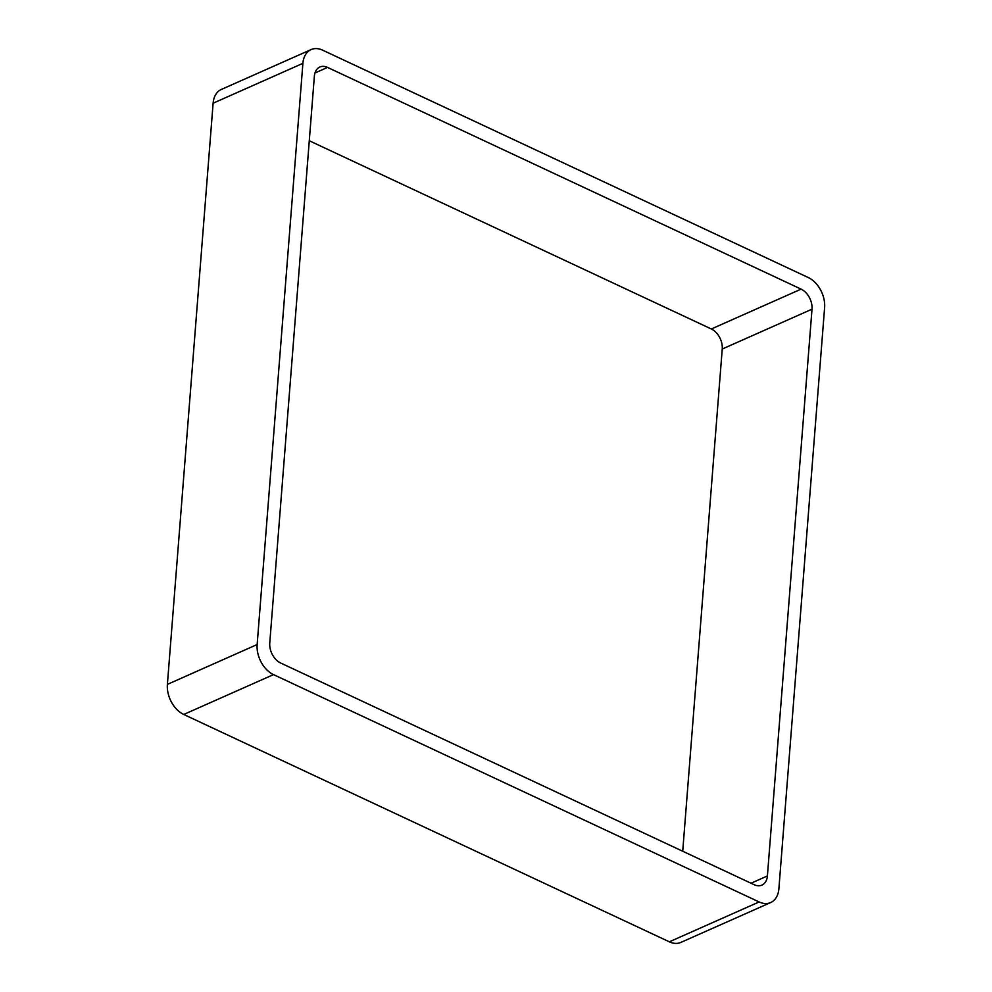 <?xml version="1.0" encoding="UTF-8"?>
<svg xmlns="http://www.w3.org/2000/svg" width="992" height="992" viewBox="0 0 992 992"><rect width="100%" height="100%" fill="white"/><g stroke="black" fill="none" stroke-linecap="round" stroke-linejoin="round"><path stroke-width="1.49" d="M759.116 901.951L273.507 674.61A24.292 16.666 -113.9 0 1 257.151 644.54L302.895 63.352L213.119 103.205L167.388 684.393A24.292 16.666 -113.9 0 0 183.743 714.463L669.34 941.817A24.292 16.666 -113.9 0 0 680.909 942.4L770.672 902.546A24.292 16.666 -113.9 0 1 759.116 901.951L669.34 941.817M302.895 63.352A24.292 16.666 -113.9 0 1 311.091 49.6A24.292 16.666 -113.9 0 1 322.66 50.183L808.257 277.537A24.292 16.666 -113.9 0 1 824.612 307.607L778.881 888.795A24.292 16.666 -113.9 0 1 770.672 902.546M213.119 103.205A24.292 16.666 -113.9 0 1 221.328 89.454L311.091 49.6M801.102 289.131A16.194 11.11 -113.9 0 1 812.014 309.169L767.399 875.948A16.194 11.11 -113.9 0 1 761.93 885.112A16.194 11.11 -113.9 0 1 754.23 884.728L280.662 663.016A16.194 11.11 -113.9 0 1 269.762 642.965L314.365 76.186A16.194 11.11 -113.9 0 1 319.833 67.022A16.194 11.11 -113.9 0 1 327.546 67.419L801.102 289.131L711.338 328.984L309.281 140.752M682.719 851.248L722.238 349.035A16.194 11.11 -113.9 0 0 711.338 328.984M257.151 644.54L167.388 684.393M273.507 674.61L183.743 714.463M327.546 67.419L314.96 72.999M767.399 875.948L751.018 883.227M812.014 309.169L722.238 349.035"/></g></svg>
